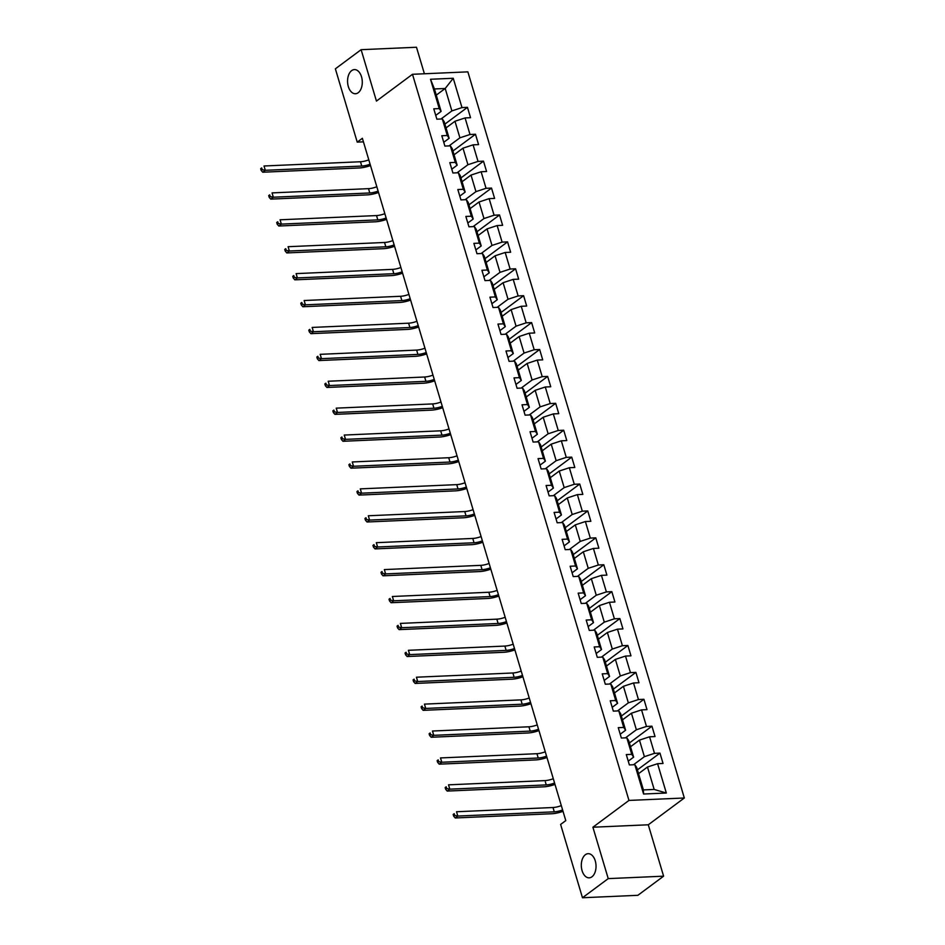 <?xml version="1.0" encoding="UTF-8"?>
<svg xmlns="http://www.w3.org/2000/svg" width="945" height="945" viewBox="0 0 945 945"><rect width="100%" height="100%" fill="white"/><g stroke="black" fill="none" stroke-linecap="round" stroke-linejoin="round"><path stroke-width="1.42" d="M358.214 92.716A12.084 7.359 87.5 0 1 355.45 93.744A12.084 7.359 87.5 0 1 347.819 84.329A12.084 7.359 87.5 0 1 351.635 70.639A12.084 7.359 87.5 0 1 354.399 69.599A12.084 7.359 87.5 0 1 362.029 79.014A12.084 7.359 87.5 0 1 358.214 92.716M591.96 876.795A12.084 7.359 87.5 0 1 589.207 877.834A12.084 7.359 87.5 0 1 581.565 868.42A12.084 7.359 87.5 0 1 585.38 854.717A12.084 7.359 87.5 0 1 588.144 853.689A12.084 7.359 87.5 0 1 595.775 863.104A12.084 7.359 87.5 0 1 591.96 876.795M424.399 73.769L416.485 47.25L361.12 49.683L335.369 68.82L357.222 142.116L363.423 141.844M684.334 797.993L467.869 71.855L412.492 74.289L628.968 800.427L684.334 797.993L648.282 824.784L592.905 827.218L608.237 878.614L663.603 876.18L648.282 824.784M663.603 876.18L637.851 895.317L582.474 897.75L608.237 878.614M436.259 95.126L445.201 88.487L434.428 88.96L441.114 111.38L439.248 108.581L433.779 108.829L436.862 119.176L442.331 118.94L447.268 135.489L441.799 135.737L444.882 146.085L450.352 145.837L455.289 162.398L449.82 162.635L452.915 172.994L458.372 172.746L463.31 189.307L457.841 189.543L460.936 199.891L466.393 199.655L471.331 216.216L465.861 216.452L468.956 226.8L474.414 226.564L479.351 243.125L473.882 243.361L476.977 253.709L482.434 253.473L487.372 270.022L481.915 270.27L484.998 280.618L490.455 280.37L495.393 296.931L489.935 297.167L493.018 307.527L498.476 307.279L503.413 323.84L497.956 324.076L501.039 334.424L506.496 334.187L511.434 350.749L505.977 350.985L509.06 361.333L514.517 361.096L519.455 377.657L513.997 377.894L517.08 388.241L522.538 388.005L527.475 404.555L522.018 404.803L525.101 415.15L530.558 414.914L535.496 431.463L530.039 431.711L533.122 442.059L538.579 441.811L543.517 458.372L538.059 458.608L541.142 468.956L546.6 468.72L551.537 485.281L546.08 485.517L549.163 495.865L554.62 495.629L559.558 512.19L554.101 512.426L557.184 522.774L562.653 522.538L567.579 539.087L562.121 539.335L565.204 549.683L570.674 549.447L575.599 565.996L570.142 566.244L573.225 576.592L578.694 576.344L583.62 592.905L578.163 593.141L581.246 603.501L586.715 603.253L591.653 619.814L586.183 620.05L589.267 630.398L594.736 630.161L599.673 646.723L594.204 646.959L597.287 657.307L602.756 657.07L607.694 673.631L602.225 673.868L605.308 684.215L610.777 683.979L615.715 700.528L610.246 700.777L613.329 711.124L618.798 710.876L623.735 727.437L618.266 727.674L621.349 738.033L626.818 737.785L631.756 754.346L626.287 754.582L629.382 764.93L634.839 764.694L643.58 794.013L666.331 793.02L654.164 789.441L647.479 767.021L638.548 773.66M439.248 108.581L430.507 79.262L453.246 78.27L461.987 107.588L467.456 107.352L444.906 124.102M666.331 793.02L657.59 763.702L663.047 763.454L659.964 753.106L654.495 753.342L649.569 736.793L655.027 736.545L651.944 726.197L646.474 726.445L641.549 709.884L647.006 709.648L643.923 699.288L638.454 699.536L633.516 682.975L638.985 682.739L635.902 672.391L630.433 672.627L625.495 656.066L630.965 655.83L627.882 645.482L622.412 645.718L617.475 629.157L622.944 628.921L619.861 618.573L614.392 618.81L609.454 602.26L614.923 602.012L611.84 591.664L606.371 591.913L601.433 575.351L606.903 575.115L603.82 564.756L598.35 565.004L593.413 548.443L598.882 548.206L595.799 537.859L590.33 538.095L585.392 521.534L590.861 521.297L587.766 510.95L582.309 511.186L577.371 494.625L582.841 494.389L579.746 484.041L574.288 484.277L569.351 467.728L574.82 467.48L571.725 457.132L566.268 457.368L561.33 440.819L566.787 440.571L563.704 430.223L558.247 430.471L553.309 413.91L558.767 413.674L555.684 403.326L550.226 403.562L545.289 387.001L550.746 386.765L547.663 376.417L542.206 376.653L537.268 360.092L542.725 359.856L539.642 349.508L534.185 349.744L529.247 333.195L534.705 332.947L531.622 322.599L526.164 322.836L521.227 306.286L526.684 306.038L523.601 295.69L518.143 295.939L513.206 279.377L518.663 279.141L515.58 268.782L510.123 269.03L505.185 252.469L510.643 252.232L507.559 241.885L502.102 242.121L497.164 225.56L502.622 225.323L499.539 214.976L494.081 215.212L489.144 198.651L494.601 198.415L491.518 188.067L486.049 188.303L481.123 171.754L486.58 171.506L483.497 161.158L478.028 161.406L473.102 144.845L478.56 144.609L475.477 134.249L470.008 134.497L465.082 117.936L470.539 117.7L467.456 107.352M582.474 897.75L560.621 824.442L565.783 820.614L362.372 138.289L357.222 142.116M442.331 118.94L444.197 121.74L449.135 138.289L443.76 142.282M446.028 127.906L454.97 121.255L459.908 137.816L449.029 145.896M449.135 138.289L447.268 135.489M465.082 117.936L454.97 121.255M470.008 134.497L459.908 137.816M450.352 145.837L452.218 148.637L457.156 165.198L451.781 169.19M454.049 154.803L462.991 148.164L467.929 164.725L457.049 172.805M457.156 165.198L455.289 162.398M473.102 144.845L462.991 148.164M478.028 161.406L467.929 164.725M458.372 172.746L460.239 175.546L465.176 192.107L459.802 196.099M462.081 181.712L471.012 175.073L475.949 191.634L465.07 199.714M465.176 192.107L463.31 189.307M481.123 171.754L471.012 175.073M486.049 188.303L475.949 191.634M466.393 199.655L468.259 202.454L473.197 219.016L467.822 223.008M470.102 208.621L479.032 201.982L483.97 218.543L473.091 226.623M473.197 219.016L471.331 216.216M489.144 198.651L479.032 201.982M494.081 215.212L483.97 218.543M474.414 226.564L476.28 229.363L481.218 245.924L475.843 249.917M478.123 235.529L487.053 228.891L491.991 245.44L481.111 253.532M481.218 245.924L479.351 243.125M497.164 225.56L487.053 228.891M502.102 242.121L491.991 245.44M482.434 253.473L484.301 256.272L489.238 272.822L483.864 276.814M486.143 262.438L495.074 255.8L500.011 272.349L489.132 280.429M489.238 272.822L487.372 270.022M505.185 252.469L495.074 255.8M510.123 269.03L500.011 272.349M490.455 280.37L492.321 283.169L497.259 299.73L491.884 303.723M494.164 289.335L503.094 282.697L508.032 299.258L497.153 307.338M497.259 299.73L495.393 296.931M513.206 279.377L503.094 282.697M518.143 295.939L508.032 299.258M498.476 307.279L500.342 310.078L505.28 326.639L499.905 330.632M502.185 316.244L511.115 309.606L516.053 326.167L505.185 334.246M505.28 326.639L503.413 323.84M521.227 306.286L511.115 309.606M526.164 322.836L516.053 326.167M506.496 334.187L508.363 336.987L513.3 353.548L507.926 357.541M510.205 343.153L519.136 336.514L524.073 353.076L513.206 361.155M513.3 353.548L511.434 350.749M529.247 333.195L519.136 336.514M534.185 349.744L524.073 353.076M514.517 361.096L516.383 363.896L521.321 380.457L515.946 384.45M518.226 370.062L527.156 363.423L532.094 379.984L521.227 388.064M521.321 380.457L519.455 377.657M537.268 360.092L527.156 363.423M542.206 376.653L532.094 379.984M522.538 388.005L524.404 390.805L529.342 407.354L523.967 411.347M526.247 396.971L535.177 390.332L540.115 406.882L529.247 414.961M529.342 407.354L527.475 404.555M545.289 387.001L535.177 390.332M550.226 403.562L540.115 406.882M530.558 414.914L532.425 417.702L537.362 434.263L531.988 438.256M534.268 423.88L543.198 417.229L548.135 433.79L537.268 441.87M537.362 434.263L535.496 431.463M553.309 413.91L543.198 417.229M558.247 430.471L548.135 433.79M538.579 441.811L540.445 444.611L545.383 461.172L540.008 465.164M542.288 450.777L551.218 444.138L556.156 460.699L545.289 468.779M545.383 461.172L543.517 458.372M561.33 440.819L551.218 444.138M566.268 457.368L556.156 460.699M546.6 468.72L548.466 471.52L553.404 488.081L548.029 492.073M550.309 477.686L559.251 471.047L564.177 487.608L553.309 495.688M553.404 488.081L551.537 485.281M569.351 467.728L559.251 471.047M574.288 484.277L564.177 487.608M554.62 495.629L556.487 498.428L561.424 514.99L556.05 518.982M558.33 504.595L567.272 497.956L572.197 514.517L561.33 522.597M561.424 514.99L559.558 512.19M577.371 494.625L567.272 497.956M582.309 511.186L572.197 514.517M562.653 522.538L564.508 525.337L569.445 541.887L564.07 545.891M566.35 531.503L575.292 524.865L580.23 541.414L569.351 549.494M569.445 541.887L567.579 539.087M585.392 521.534L575.292 524.865M590.33 538.095L580.23 541.414M570.674 549.447L572.54 552.246L577.466 568.795L572.091 572.788M574.371 558.412L583.313 551.762L588.251 568.323L577.371 576.403M577.466 568.795L575.599 565.996M593.413 548.443L583.313 551.762M598.35 565.004L588.251 568.323M578.694 576.344L580.561 579.143L585.487 595.704L580.112 599.697M582.392 585.309L591.334 578.671L596.271 595.232L585.392 603.312M585.487 595.704L583.62 592.905M601.433 575.351L591.334 578.671M606.371 591.913L596.271 595.232M586.715 603.253L588.581 606.052L593.507 622.613L588.133 626.606M590.412 612.218L599.354 605.58L604.292 622.141L593.413 630.22M593.507 622.613L591.653 619.814M609.454 602.26L599.354 605.58M614.392 618.81L604.292 622.141M594.736 630.161L596.602 632.961L601.54 649.522L596.165 653.515M598.433 639.127L607.375 632.489L612.313 649.05L601.433 657.129M601.54 649.522L599.673 646.723M617.475 629.157L607.375 632.489M622.412 645.718L612.313 649.05M602.756 657.07L604.623 659.87L609.56 676.431L604.186 680.424M606.454 666.036L615.396 659.397L620.333 675.947L609.454 684.038M609.56 676.431L607.694 673.631M625.495 656.066L615.396 659.397M630.433 672.627L620.333 675.947M610.777 683.979L612.643 686.779L617.581 703.328L612.206 707.321M614.474 692.945L623.416 686.306L628.354 702.856L617.475 710.935M617.581 703.328L615.715 700.528M633.516 682.975L623.416 686.306M638.454 699.536L628.354 702.856M618.798 710.876L620.664 713.676L625.602 730.237L620.227 734.23M622.495 719.842L631.437 713.203L636.375 729.764L625.495 737.844M625.602 730.237L623.735 727.437M641.549 709.884L631.437 713.203M646.474 726.445L636.375 729.764M626.818 737.785L628.685 740.585L633.622 757.146L628.248 761.138M630.516 746.751L639.458 740.112L644.395 756.673L633.516 764.753M633.622 757.146L631.756 754.346M649.569 736.793L639.458 740.112M654.495 753.342L644.395 756.673M634.839 764.694L636.706 767.494L643.391 789.914L643.58 794.013M657.59 763.702L647.479 767.021M361.12 49.683L376.441 101.08L412.492 74.289M592.905 827.218L628.968 800.427M643.391 789.914L654.164 789.441M441.114 111.38L435.739 115.385M441.008 118.987L451.887 110.908L445.201 88.487L453.246 78.27M434.428 88.96L430.507 79.262M461.987 107.588L451.887 110.908M659.964 753.106L637.414 769.868M651.944 726.197L629.394 742.959M643.923 699.288L621.373 716.05M635.902 672.391L613.352 689.141M627.882 645.482L605.332 662.244M619.861 618.573L597.299 635.335M611.84 591.664L589.278 608.426M603.82 564.756L581.258 581.518M595.799 537.859L573.237 554.609M587.766 510.95L565.216 527.7M579.746 484.041L557.196 500.803M571.725 457.132L549.175 473.894M563.704 430.223L541.154 446.985M555.684 403.326L533.134 420.076M547.663 376.417L525.113 393.167M539.642 349.508L517.092 366.27M531.622 322.599L509.071 339.361M523.601 295.69L501.051 312.452M515.58 268.782L493.03 285.544M507.559 241.885L485.009 258.635M499.539 214.976L476.989 231.738M491.518 188.067L468.968 204.829M483.497 161.158L460.947 177.92M475.477 134.249L452.927 151.011M562.594 809.924A9.438 2.859 -16.6 0 1 554.278 811.826L457.817 816.055L455.242 817.968L551.703 813.739A14.163 4.276 163.4 0 0 563.007 811.33M561.306 805.612A9.438 2.859 -16.6 0 1 552.99 807.514L456.541 811.743L457.817 816.055L454.722 815.429L454.202 813.704L453.175 814.46L453.683 816.185L454.722 815.429M453.175 814.46L454.202 813.704M453.683 816.185L455.242 817.968M554.573 783.015A9.438 2.859 -16.6 0 1 546.257 784.917L449.796 789.158L447.221 791.071L543.682 786.831A14.163 4.276 163.4 0 0 554.987 784.421M553.286 778.704A9.438 2.859 -16.6 0 1 544.97 780.605L448.521 784.834L449.796 789.158L446.702 788.52L446.182 786.795L445.154 787.563L445.662 789.288L446.702 788.52M445.154 787.563L446.182 786.795M445.662 789.288L447.221 791.071M546.553 756.106A9.438 2.859 -16.6 0 1 538.225 758.008L441.776 762.249L439.201 764.162L535.65 759.922A14.163 4.276 163.4 0 0 546.966 757.512M545.265 751.795A9.438 2.859 -16.6 0 1 536.949 753.697L440.488 757.937L441.776 762.249L438.681 761.611L438.161 759.886L437.133 760.654L437.641 762.379L438.681 761.611M437.133 760.654L438.161 759.886M437.641 762.379L439.201 764.162M538.532 729.209A9.438 2.859 -16.6 0 1 530.204 731.099L433.755 735.34L431.18 737.254L527.629 733.013A14.163 4.276 163.4 0 0 538.945 730.603M537.244 724.898A9.438 2.859 -16.6 0 1 528.928 726.788L432.467 731.028L433.755 735.34L430.66 734.702L430.14 732.977L429.113 733.745L429.621 735.47L430.66 734.702M429.113 733.745L430.14 732.977M429.621 735.47L431.18 737.254M530.499 702.3A9.438 2.859 -16.6 0 1 522.183 704.202L425.734 708.431L423.159 710.345L519.608 706.116A14.163 4.276 163.4 0 0 530.925 703.694M529.224 697.989A9.438 2.859 -16.6 0 1 520.908 699.879L424.447 704.12L425.734 708.431L422.628 707.793L422.12 706.069L421.092 706.836L421.6 708.561L422.628 707.793M421.092 706.836L422.12 706.069M421.6 708.561L423.159 710.345M522.479 675.391A9.438 2.859 -16.6 0 1 514.163 677.293L417.714 681.522L415.138 683.436L511.588 679.207A14.163 4.276 163.4 0 0 522.904 676.797M521.203 671.08A9.438 2.859 -16.6 0 1 512.887 672.982L416.426 677.211L417.714 681.522L414.607 680.896L414.099 679.172L413.071 679.928L413.579 681.652L414.607 680.896M413.071 679.928L414.099 679.172M413.579 681.652L415.138 683.436M514.458 648.483A9.438 2.859 -16.6 0 1 506.142 650.384L409.693 654.613L407.118 656.527L503.567 652.298A14.163 4.276 163.4 0 0 514.883 649.888M513.182 644.171A9.438 2.859 -16.6 0 1 504.854 646.073L408.405 650.302L409.693 654.613L406.586 653.987L406.078 652.263L405.051 653.03L405.559 654.755L406.586 653.987M405.051 653.03L406.078 652.263M405.559 654.755L407.118 656.527M506.437 621.574A9.438 2.859 -16.6 0 1 498.121 623.476L401.672 627.716L399.097 629.63L495.546 625.389A14.163 4.276 163.4 0 0 506.863 622.979M505.162 617.262A9.438 2.859 -16.6 0 1 496.834 619.164L400.385 623.405L401.672 627.716L398.566 627.078L398.058 625.354L397.03 626.122L397.538 627.846L398.566 627.078M397.03 626.122L398.058 625.354M397.538 627.846L399.097 629.63M498.417 594.677A9.438 2.859 -16.6 0 1 490.101 596.567L393.652 600.807L391.076 602.721L487.526 598.48A14.163 4.276 163.4 0 0 498.842 596.071M497.129 590.365A9.438 2.859 -16.6 0 1 488.813 592.255L392.364 596.496L393.652 600.807L390.545 600.169L390.037 598.445L389.009 599.213L389.517 600.937L390.545 600.169M389.009 599.213L390.037 598.445M389.517 600.937L391.076 602.721M490.396 567.768A9.438 2.859 -16.6 0 1 482.08 569.658L385.631 573.898L383.056 575.812L479.505 571.571A14.163 4.276 163.4 0 0 490.821 569.162M489.108 563.456A9.438 2.859 -16.6 0 1 480.792 565.346L384.343 569.587L385.631 573.898L382.524 573.261L382.016 571.536L380.989 572.304L381.496 574.028L382.524 573.261M380.989 572.304L382.016 571.536M381.496 574.028L383.056 575.812M482.375 540.859A9.438 2.859 -16.6 0 1 474.059 542.761L377.61 546.99L375.035 548.903L471.484 544.674A14.163 4.276 163.4 0 0 482.8 542.265M481.088 536.547A9.438 2.859 -16.6 0 1 472.772 538.449L376.323 542.678L377.61 546.99L374.503 546.364L373.996 544.639L372.956 545.395L373.476 547.12L374.503 546.364M372.956 545.395L373.996 544.639M373.476 547.12L375.035 548.903M474.355 513.95A9.438 2.859 -16.6 0 1 466.039 515.852L369.589 520.081L367.014 521.994L463.463 517.765A14.163 4.276 163.4 0 0 474.768 515.356M473.067 509.638A9.438 2.859 -16.6 0 1 464.751 511.54L368.302 515.769L369.589 520.081L366.483 519.455L365.975 517.73L364.935 518.498L365.455 520.222L366.483 519.455M364.935 518.498L365.975 517.73M365.455 520.222L367.014 521.994M466.334 487.041A9.438 2.859 -16.6 0 1 458.018 488.943L361.569 493.184L358.994 495.097L455.443 490.857A14.163 4.276 163.4 0 0 466.747 488.447M465.046 482.73A9.438 2.859 -16.6 0 1 456.73 484.631L360.281 488.872L361.569 493.184L358.462 492.546L357.954 490.821L356.915 491.589L357.434 493.314L358.462 492.546M356.915 491.589L357.954 490.821M357.434 493.314L358.994 495.097M458.313 460.144A9.438 2.859 -16.6 0 1 449.997 462.034L353.548 466.275L350.973 468.188L447.422 463.948A14.163 4.276 163.4 0 0 458.727 461.538M457.026 455.833A9.438 2.859 -16.6 0 1 448.71 457.723L352.261 461.963L353.548 466.275L350.441 465.637L349.933 463.912L348.894 464.68L349.414 466.405L350.441 465.637M348.894 464.68L349.933 463.912M349.414 466.405L350.973 468.188M450.292 433.235A9.438 2.859 -16.6 0 1 441.976 435.125L345.527 439.366L342.952 441.28L439.401 437.039A14.163 4.276 163.4 0 0 450.706 434.629M449.005 428.924A9.438 2.859 -16.6 0 1 440.689 430.814L344.24 435.054L345.527 439.366L342.421 438.728L341.901 437.003L340.873 437.771L341.393 439.496L342.421 438.728M340.873 437.771L341.901 437.003M341.393 439.496L342.952 441.28M442.272 406.326A9.438 2.859 -16.6 0 1 433.956 408.228L337.507 412.457L334.932 414.371L431.381 410.142A14.163 4.276 163.4 0 0 442.685 407.72M440.984 402.015A9.438 2.859 -16.6 0 1 432.668 403.917L336.219 408.145L337.507 412.457L334.4 411.819L333.88 410.095L332.853 410.862L333.372 412.587L334.4 411.819M332.853 410.862L333.88 410.095M333.372 412.587L334.932 414.371M434.251 379.417A9.438 2.859 -16.6 0 1 425.935 381.319L329.486 385.548L326.911 387.462L423.36 383.233A14.163 4.276 163.4 0 0 434.665 380.823M432.964 375.106A9.438 2.859 -16.6 0 1 424.648 377.008L328.198 381.237L329.486 385.548L326.379 384.922L325.86 383.197L324.832 383.954L325.352 385.678L326.379 384.922M324.832 383.954L325.86 383.197M325.352 385.678L326.911 387.462M426.23 352.509A9.438 2.859 -16.6 0 1 417.914 354.41L321.465 358.651L318.89 360.565L415.339 356.324A14.163 4.276 163.4 0 0 426.644 353.914M424.943 348.197A9.438 2.859 -16.6 0 1 416.627 350.099L320.178 354.328L321.465 358.651L318.359 358.013L317.839 356.289L316.811 357.056L317.331 358.781L318.359 358.013M316.811 357.056L317.839 356.289M317.331 358.781L318.89 360.565M418.21 325.6A9.438 2.859 -16.6 0 1 409.894 327.502L313.445 331.742L310.87 333.656L407.319 329.415A14.163 4.276 163.4 0 0 418.623 327.005M416.922 321.288A9.438 2.859 -16.6 0 1 408.606 323.19L312.157 327.431L313.445 331.742L310.338 331.104L309.818 329.38L308.791 330.148L309.31 331.872L310.338 331.104M308.791 330.148L309.818 329.38M309.31 331.872L310.87 333.656M410.189 298.703A9.438 2.859 -16.6 0 1 401.873 300.593L305.424 304.833L302.849 306.747L399.298 302.506A14.163 4.276 163.4 0 0 410.603 300.097M408.901 294.391A9.438 2.859 -16.6 0 1 400.585 296.281L304.136 300.522L305.424 304.833L302.317 304.195L301.798 302.471L300.77 303.239L301.29 304.963L302.317 304.195M300.77 303.239L301.798 302.471M301.29 304.963L302.849 306.747M402.168 271.794A9.438 2.859 -16.6 0 1 393.852 273.696L297.391 277.924L294.816 279.838L391.277 275.609A14.163 4.276 163.4 0 0 402.582 273.188M400.881 267.482A9.438 2.859 -16.6 0 1 392.565 269.372L296.116 273.613L297.391 277.924L294.297 277.287L293.777 275.562L292.749 276.33L293.269 278.054L294.297 277.287M292.749 276.33L293.777 275.562M293.269 278.054L294.816 279.838M394.148 244.885A9.438 2.859 -16.6 0 1 385.832 246.787L289.371 251.016L286.796 252.929L383.257 248.7A14.163 4.276 163.4 0 0 394.561 246.291M392.86 240.573A9.438 2.859 -16.6 0 1 384.544 242.475L288.095 246.704L289.371 251.016L286.276 250.39L285.756 248.665L284.728 249.421L285.236 251.146L286.276 250.39M284.728 249.421L285.756 248.665M285.236 251.146L286.796 252.929M386.127 217.976A9.438 2.859 -16.6 0 1 377.811 219.878L281.35 224.107L278.775 226.02L375.236 221.791A14.163 4.276 163.4 0 0 386.54 219.382M384.839 213.664A9.438 2.859 -16.6 0 1 376.523 215.566L280.074 219.795L281.35 224.107L278.255 223.481L277.736 221.756L276.708 222.524L277.216 224.248L278.255 223.481M276.708 222.524L277.736 221.756M277.216 224.248L278.775 226.02M378.106 191.067A9.438 2.859 -16.6 0 1 369.79 192.969L273.329 197.21L270.754 199.123L367.215 194.883A14.163 4.276 163.4 0 0 378.52 192.473M376.819 186.756A9.438 2.859 -16.6 0 1 368.503 188.657L272.054 192.898L273.329 197.21L270.235 196.572L269.715 194.847L268.687 195.615L269.195 197.34L270.235 196.572M268.687 195.615L269.715 194.847M269.195 197.34L270.754 199.123M370.086 164.17A9.438 2.859 -16.6 0 1 361.758 166.06L265.309 170.301L262.734 172.214L359.183 167.974A14.163 4.276 163.4 0 0 370.499 165.564M368.798 159.859A9.438 2.859 -16.6 0 1 360.482 161.749L264.021 165.989L265.309 170.301L262.214 169.663L261.694 167.938L260.666 168.706L261.174 170.431L262.214 169.663M260.666 168.706L261.694 167.938M261.174 170.431L262.734 172.214M554.278 811.826L552.99 807.514M546.257 784.917L544.97 780.605M538.225 758.008L536.949 753.697M530.204 731.099L528.928 726.788M522.183 704.202L520.908 699.879M514.163 677.293L512.887 672.982M506.142 650.384L504.854 646.073M498.121 623.476L496.834 619.164M490.101 596.567L488.813 592.255M482.08 569.658L480.792 565.346M474.059 542.761L472.772 538.449M466.039 515.852L464.751 511.54M458.018 488.943L456.73 484.631M449.997 462.034L448.71 457.723M441.976 435.125L440.689 430.814M433.956 408.228L432.668 403.917M425.935 381.319L424.648 377.008M417.914 354.41L416.627 350.099M409.894 327.502L408.606 323.19M401.873 300.593L400.585 296.281M393.852 273.696L392.565 269.372M385.832 246.787L384.544 242.475M377.811 219.878L376.523 215.566M369.79 192.969L368.503 188.657M361.758 166.06L360.482 161.749"/></g></svg>
